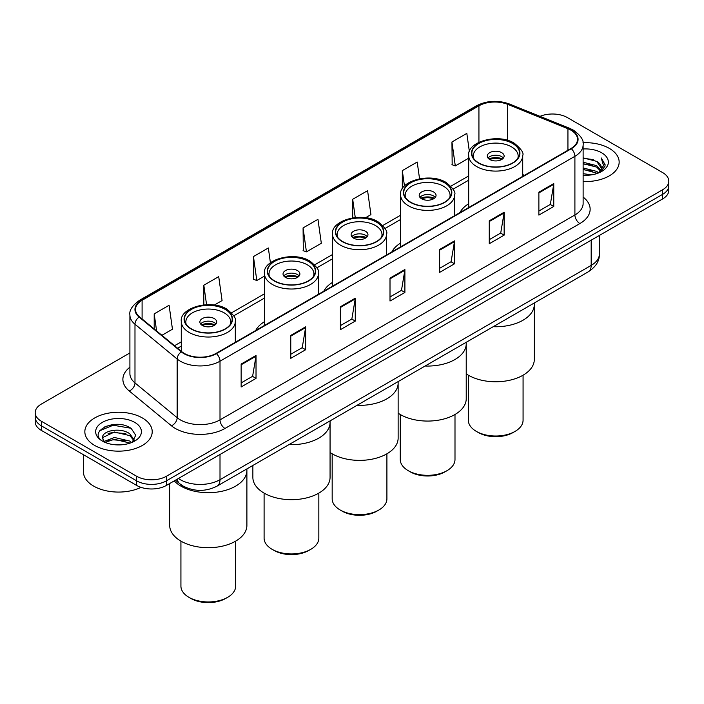 <?xml version="1.0" encoding="UTF-8"?>
<svg xmlns="http://www.w3.org/2000/svg" width="704" height="704" viewBox="0 0 704 704"><rect width="100%" height="100%" fill="white"/><g stroke="black" fill="none" stroke-linecap="round" stroke-linejoin="round"><path stroke-width="1.06" d="M264.44 321.684A37.198 21.472 0 0 0 255.728 330.484M332.526 282.383A37.198 21.472 0 0 0 323.805 291.183M400.602 243.074A37.198 21.472 0 0 0 391.89 251.874M468.688 203.764A37.198 21.472 0 0 0 459.976 212.573M186.622 487.793A21.05 12.153 180 0 1 180.69 484.51L175.454 480.198M121.334 424.75A28.072 16.21 0 0 0 104.905 426.703M129.906 352.942L41.369 404.061A21.05 12.153 0 0 0 35.2 412.65L35.2 421.819A21.05 12.153 0 0 0 41.369 430.417L136.638 485.417A21.05 12.153 0 0 0 166.417 485.417L662.631 198.933A21.05 12.153 0 0 0 668.8 190.335L668.8 185.75A21.05 12.153 0 0 1 662.631 194.348A21.05 12.153 0 0 0 668.8 185.75L668.8 181.166A21.05 12.153 0 0 0 662.631 172.577L567.362 117.568A21.05 12.153 0 0 0 540.03 116.354M35.2 412.65A21.05 12.153 0 0 0 41.369 421.247L136.638 476.256A21.05 12.153 0 0 0 166.417 476.256L166.417 480.832L662.631 194.348L166.417 480.832A21.05 12.153 0 0 1 136.638 480.832A21.05 12.153 0 0 0 166.417 480.832L166.417 485.417M41.369 421.247L41.369 425.832L136.638 480.832L41.369 425.832A21.05 12.153 0 0 1 35.2 417.234A21.05 12.153 0 0 0 41.369 425.832L41.369 430.417M609.294 148.368A33.686 19.448 0 0 0 582.965 142.718A33.686 19.448 0 0 1 609.294 148.368A33.686 19.448 0 0 1 619.159 162.114A33.686 19.448 0 0 0 609.294 148.368M142.349 417.947A33.686 19.448 0 0 0 105.635 413.732A33.686 19.448 0 0 0 84.841 431.702A33.686 19.448 0 0 0 94.706 445.456A33.686 19.448 0 0 0 131.419 449.671A33.686 19.448 0 0 0 152.214 431.702A33.686 19.448 0 0 0 142.349 417.947A33.686 19.448 0 0 0 105.635 413.732A33.686 19.448 0 0 0 84.841 431.702A33.686 19.448 0 0 0 94.706 445.456A33.686 19.448 0 0 0 131.419 449.671A33.686 19.448 0 0 0 152.214 431.702A33.686 19.448 0 0 0 142.349 417.947M570.935 130.17A22.458 12.962 180 0 1 577.509 139.339A22.458 12.962 180 0 1 570.935 148.509L216.04 353.408A22.458 12.962 180 0 1 181.764 351.674L139.586 316.897A22.458 12.962 180 0 1 135.52 309.461A22.458 12.962 180 0 1 142.094 300.291L478.931 105.82A22.458 12.962 180 0 1 507.698 104.368L567.934 128.718A22.458 12.962 180 0 1 570.935 130.17M571.331 129.941A23.021 13.288 0 0 0 568.26 128.454L508.015 104.104A23.021 13.288 0 0 0 478.535 105.591L141.698 300.062A23.021 13.288 0 0 0 139.119 317.082L181.298 351.859A23.021 13.288 0 0 0 216.436 353.637L571.331 148.738A23.021 13.288 0 0 0 571.331 129.941M241.146 364.065L241.146 386.98L256.027 378.391L256.027 355.467L241.146 364.065M241.146 382.914L252.613 376.297L255.974 356.233A5.614 3.238 -120 0 0 256.027 355.467M252.507 376.35L256.027 378.391M290.77 335.412L290.77 358.336L305.65 349.738L305.65 326.814L290.77 335.412M290.77 354.27L302.236 347.644L305.589 327.58A5.614 3.238 -120 0 0 305.65 326.814M302.13 347.706L305.65 349.738M340.393 306.768L340.393 329.683L355.274 321.086L355.274 298.17L340.393 306.768M340.393 325.618L351.85 319L355.212 298.927A5.614 3.238 -120 0 0 355.274 298.17M351.754 319.053L355.274 321.086M538.877 192.166L538.877 215.09L553.766 206.492L553.766 183.577L538.877 192.166M538.877 211.024L550.343 204.398L553.705 184.334A5.614 3.238 -120 0 0 553.766 183.577M550.238 204.459L553.766 206.492M489.254 220.818L489.254 243.734L504.143 235.145L504.143 212.221L489.254 220.818M489.254 239.668L500.72 233.05L504.082 212.986A5.614 3.238 -120 0 0 504.143 212.221M500.623 233.112L504.143 235.145M439.63 249.462L439.63 272.386L454.52 263.789L454.52 240.874L439.63 249.462M439.63 268.321L451.097 261.703L454.458 241.63A5.614 3.238 -120 0 0 454.52 240.874M451 261.756L454.52 263.789M390.007 278.115L390.007 301.039L404.897 292.442L404.897 269.518L390.007 278.115M390.007 296.965L401.474 290.347L404.835 270.283A5.614 3.238 -120 0 0 404.897 269.518M401.377 290.409L404.897 292.442M583.123 181.518A33.686 19.448 0 0 0 619.159 162.114A33.686 19.448 0 0 1 583.123 181.518M166.417 476.256L662.631 189.763A21.05 12.153 0 0 0 668.8 181.166M214.306 305.061L222.077 300.573L218.715 276.628L203.826 285.217L203.826 304.867M161.911 335.306L172.454 329.226L169.092 305.272L154.202 313.87L154.202 328.953M365.561 217.738L370.938 214.623L367.585 190.678L352.695 199.276L352.695 217.862M419.549 178.763L417.199 162.026L402.318 170.623L402.318 188.822M469.383 151.633L466.822 133.382L451.942 141.979L452.179 164.754M270.415 262.777L268.338 247.975L253.449 256.573L253.686 279.356M303.072 227.92L306.434 251.874L321.323 243.276L317.962 219.331L303.072 227.92L303.31 250.703M306.434 251.874L303.072 250.615M352.695 199.276L355.256 217.527M402.318 170.623L404.474 186.023M451.942 141.979L455.303 165.924L468.688 158.189M455.303 165.924L451.942 164.666M253.449 256.573L256.81 280.518L264.44 276.109M256.81 280.518L253.449 279.259M203.826 285.217L206.562 304.682M154.202 313.87L156.596 330.924M583.123 173.686L591.677 174.83M583.123 175.12L587.083 175.296M583.123 167.957L596.693 171.398L598.629 172.92M583.123 169.391L597.458 173.369M583.123 162.228L596.693 165.669L600.785 170.236M583.123 163.662L596.693 167.103L600.424 170.914M598.717 172.894A15.866 9.161 0 0 0 601.339 167.842A15.866 9.161 0 0 0 596.693 161.366L601.322 168.194M583.123 175.261A22.88 13.209 0 0 0 601.647 171.459A22.88 13.209 0 0 0 601.647 152.777A22.88 13.209 0 0 0 583.123 148.975M596.693 161.366L583.123 157.863M600.266 172.198L604.982 166.162L605.132 164.745L601.198 157.934L603.495 165.554L598.963 172.788M601.198 157.934L605.123 165.018M583.123 158.25L593.314 159.606M583.123 163.979L592.838 165.194M583.123 169.708L592.838 170.931M493.196 326.709A38.597 22.282 0 0 0 534.301 304.471A38.597 22.282 180 0 1 523.002 320.232A38.597 22.282 180 0 1 493.196 326.709M512.574 143.466A23.857 13.772 0 0 0 486.578 140.474A23.857 13.772 0 0 0 471.847 153.208A23.857 13.772 0 0 0 478.834 162.95A23.857 13.772 0 0 0 504.838 165.933A23.857 13.772 0 0 0 519.57 153.208A23.857 13.772 0 0 0 512.574 143.466M473.625 158.418A22.458 12.962 180 0 1 473.246 156.068A22.458 12.962 180 0 1 487.115 144.091A22.458 12.962 180 0 1 511.588 146.898A22.458 12.962 180 0 1 518.162 156.068A22.458 12.962 180 0 1 517.792 158.418M501.662 152.636A8.422 4.858 0 0 0 492.483 151.58A8.422 4.858 0 0 0 487.282 156.068A8.422 4.858 0 0 0 489.746 159.509A8.422 4.858 0 0 0 498.925 160.565A8.422 4.858 0 0 0 504.126 156.068A8.422 4.858 0 0 0 501.662 152.636M503.378 158.074A8.422 4.858 0 0 0 501.662 156.64A8.422 4.858 0 0 0 488.03 158.074M488.902 158.937A11.229 6.486 180 0 1 502.014 158.726L502.014 159.289M489.826 159.553A9.821 5.676 180 0 1 501.002 159.315L502.014 158.726M500.834 159.922L501.002 159.315M466.224 373.859A38.597 22.282 -0 0 0 523.002 375.241A38.597 22.282 -0 0 0 534.301 359.48L534.301 302.984M468.336 375.197L468.336 420.218A27.368 15.805 -0 0 0 476.353 431.394A27.368 15.805 -0 0 0 515.055 431.394L515.055 431.394A27.368 15.805 -0 0 0 523.072 420.218L523.072 375.197M476.353 431.394L478.342 432.538A24.561 14.177 -0 0 0 513.075 432.538L515.055 431.394L513.075 432.538M83.442 454.705L83.442 471.812A35.086 20.258 0 0 0 93.72 486.138A35.086 20.258 0 0 0 141.02 487.362M114.699 444.726L120.041 444.884M104.201 441.373L114.426 437.474L129.747 441.056L131.604 442.543M105.142 442.35L114.426 439.287L130.082 443.106M104.368 442.077L102.722 438.231A15.866 9.161 0 0 0 105.283 442.473M134.306 440.07L129.747 433.778C120.226 426.677 100.628 431.059 102.722 438.231L102.661 437.536M102.766 438.46L103.206 437.281L114.426 432.018L129.747 435.6L133.945 440.546M132.141 442.323L135.731 435.283L131.19 428.446C115.139 416.909 86.61 432.115 103.083 441.443L103.902 441.936M134.71 422.365A22.88 13.209 0 0 0 102.353 422.365A22.88 13.209 0 0 0 102.353 441.047A22.88 13.209 0 0 0 134.71 441.047A22.88 13.209 0 0 0 134.71 422.365M99.739 430.742L113.177 425.234L130.882 428.243M108.134 433.426L113.177 432.511L125.814 433.594M108.134 440.695L113.177 439.789L125.814 440.871M425.119 366.018A38.597 22.282 0 0 0 466.224 343.781A38.597 22.282 180 0 1 454.916 359.542A38.597 22.282 180 0 1 425.119 366.018M444.497 182.767A23.857 13.772 0 0 0 418.493 179.784A23.857 13.772 0 0 0 403.762 192.509A23.857 13.772 0 0 0 410.749 202.25A23.857 13.772 0 0 0 436.753 205.242A23.857 13.772 0 0 0 451.484 192.509A23.857 13.772 0 0 0 444.497 182.767M405.539 197.727A22.458 12.962 180 0 1 405.17 195.378A22.458 12.962 180 0 1 419.03 183.401A22.458 12.962 180 0 1 443.502 186.208A22.458 12.962 180 0 1 450.076 195.378A22.458 12.962 180 0 1 449.706 197.727M433.576 191.937A8.422 4.858 0 0 0 424.398 190.881A8.422 4.858 0 0 0 419.206 195.378A8.422 4.858 0 0 0 421.67 198.818A8.422 4.858 0 0 0 430.848 199.866A8.422 4.858 0 0 0 436.049 195.378A8.422 4.858 0 0 0 433.576 191.937M435.292 197.384A8.422 4.858 0 0 0 433.576 195.95A8.422 4.858 0 0 0 419.954 197.384M420.816 198.238A11.229 6.486 180 0 1 433.937 198.035L433.937 198.598M421.74 198.854A9.821 5.676 180 0 1 432.925 198.625L433.937 198.035M432.758 199.232L432.925 198.625M398.138 413.169A38.597 22.282 -0 0 0 454.916 414.542A38.597 22.282 -0 0 0 466.224 398.79L466.224 342.285M400.259 414.498L400.259 459.527A27.368 15.805 -0 0 0 408.267 470.694A27.368 15.805 -0 0 0 446.978 470.694L446.978 470.694A27.368 15.805 -0 0 0 454.995 459.527L454.995 414.498M408.267 470.694L410.256 471.847A24.561 14.177 -0 0 0 444.99 471.847L446.978 470.694L444.99 471.847M357.034 405.319A38.597 22.282 0 0 0 398.138 383.09A38.597 22.282 180 0 1 386.83 398.842A38.597 22.282 180 0 1 357.034 405.319M376.411 222.077A23.857 13.772 0 0 0 350.416 219.094A23.857 13.772 0 0 0 335.685 231.818A23.857 13.772 0 0 0 342.672 241.56A23.857 13.772 0 0 0 368.676 244.543A23.857 13.772 0 0 0 383.398 231.818A23.857 13.772 0 0 0 376.411 222.077M337.454 237.028A22.458 12.962 180 0 1 337.084 234.678A22.458 12.962 180 0 1 350.953 222.702A22.458 12.962 180 0 1 375.426 225.518A22.458 12.962 180 0 1 381.999 234.678A22.458 12.962 180 0 1 381.63 237.028M365.499 231.246A8.422 4.858 0 0 0 356.321 230.19A8.422 4.858 0 0 0 351.12 234.678A8.422 4.858 0 0 0 353.584 238.119A8.422 4.858 0 0 0 362.762 239.175A8.422 4.858 0 0 0 367.963 234.678A8.422 4.858 0 0 0 365.499 231.246M367.215 236.685A8.422 4.858 0 0 0 365.499 235.259A8.422 4.858 0 0 0 351.868 236.685M352.739 237.547A11.229 6.486 180 0 1 365.851 237.345L365.851 237.899M353.663 238.163A9.821 5.676 180 0 1 364.839 237.926L365.851 237.345M364.672 238.542L364.839 237.926M330.062 452.47A38.597 22.282 -0 0 0 386.83 453.851A38.597 22.282 -0 0 0 398.138 438.09L398.138 381.594M332.174 453.807L332.174 498.828A27.368 15.805 -0 0 0 340.19 510.004A27.368 15.805 -0 0 0 378.893 510.004L378.893 510.004A27.368 15.805 -0 0 0 386.91 498.828L386.91 453.807M340.19 510.004L342.17 511.148A24.561 14.177 -0 0 0 376.913 511.148L378.893 510.004L376.913 511.148M288.957 444.629A38.597 22.282 0 0 0 330.062 422.391A38.597 22.282 180 0 1 318.754 438.152A38.597 22.282 180 0 1 288.957 444.629M308.334 261.386A23.857 13.772 0 0 0 282.33 258.394A23.857 13.772 0 0 0 267.599 271.128A23.857 13.772 0 0 0 274.586 280.861A23.857 13.772 0 0 0 300.59 283.853A23.857 13.772 0 0 0 315.322 271.128A23.857 13.772 0 0 0 308.334 261.386M269.377 276.338A22.458 12.962 180 0 1 269.007 273.988A22.458 12.962 180 0 1 282.867 262.011A22.458 12.962 180 0 1 307.34 264.818A22.458 12.962 180 0 1 313.914 273.988A22.458 12.962 180 0 1 313.544 276.338M297.414 270.547A8.422 4.858 0 0 0 288.235 269.5A8.422 4.858 0 0 0 283.043 273.988A8.422 4.858 0 0 0 285.507 277.429A8.422 4.858 0 0 0 294.686 278.485A8.422 4.858 0 0 0 299.886 273.988A8.422 4.858 0 0 0 297.414 270.547M299.13 275.994A8.422 4.858 0 0 0 297.414 274.56A8.422 4.858 0 0 0 283.791 275.994M284.654 276.857A11.229 6.486 180 0 1 297.774 276.646L297.774 277.209M285.578 277.464A9.821 5.676 180 0 1 296.762 277.235L297.774 276.646M296.595 277.842L296.762 277.235M252.868 465.467L252.868 477.4A38.597 22.282 -0 0 0 276.69 497.983A38.597 22.282 -0 0 0 318.754 493.161A38.597 22.282 -0 0 0 330.062 477.4L330.062 420.895M264.097 493.117L264.097 538.138A27.368 15.805 -0 0 0 272.105 549.314A27.368 15.805 -0 0 0 310.816 549.314L310.816 549.314A27.368 15.805 -0 0 0 318.833 538.138L318.833 493.117M272.105 549.314L274.094 550.458A24.561 14.177 -0 0 0 308.827 550.458L310.816 549.314L308.827 550.458M180.998 486.165A38.597 22.282 0 0 0 223.062 490.996A38.597 22.282 0 0 0 246.893 470.413A38.597 22.282 180 0 1 235.585 486.165A38.597 22.282 180 0 1 174.24 480.902A38.597 22.282 0 0 0 180.998 486.165M225.166 309.399A23.857 13.772 0 0 0 199.162 306.416A23.857 13.772 0 0 0 184.43 319.141A23.857 13.772 0 0 0 191.426 328.882A23.857 13.772 0 0 0 217.422 331.866A23.857 13.772 0 0 0 232.153 319.141A23.857 13.772 0 0 0 225.166 309.399M186.208 324.35A22.458 12.962 180 0 1 185.838 322.001A22.458 12.962 180 0 1 199.698 310.024A22.458 12.962 180 0 1 224.171 312.84A22.458 12.962 180 0 1 230.754 322.001A22.458 12.962 180 0 1 230.375 324.35M214.254 318.569A8.422 4.858 0 0 0 205.075 317.513A8.422 4.858 0 0 0 199.874 322.001A8.422 4.858 0 0 0 202.338 325.442A8.422 4.858 0 0 0 211.517 326.498A8.422 4.858 0 0 0 216.718 322.001A8.422 4.858 0 0 0 214.254 318.569M215.97 324.007A8.422 4.858 0 0 0 214.254 322.582A8.422 4.858 0 0 0 200.622 324.007M201.494 324.87A11.229 6.486 180 0 1 214.606 324.667L214.606 325.222M202.409 325.486A9.821 5.676 180 0 1 213.594 325.248L214.606 324.667M213.426 325.864L213.594 325.248M169.699 483.525L169.699 525.413A38.597 22.282 -0 0 0 193.521 546.005A38.597 22.282 -0 0 0 235.585 541.174A38.597 22.282 -0 0 0 246.893 525.413L246.893 468.917M180.928 541.13L180.928 586.15A27.368 15.805 -0 0 0 188.945 597.326A27.368 15.805 -0 0 0 227.647 597.326L227.647 597.326A27.368 15.805 -0 0 0 235.664 586.15L235.664 541.13M188.945 597.326L190.925 598.47A24.561 14.177 -0 0 0 225.658 598.47L227.647 597.326L225.658 598.47M178.42 478.491A28.072 16.21 0 0 0 180.312 479.688A28.072 16.21 0 0 0 220.009 479.688L591.175 265.399A28.072 16.21 0 0 0 599.403 253.933C599.606 260.902 595.892 266.86 588.271 271.823L217.096 486.112A14.036 8.105 60 0 0 220.009 479.688L220.009 454.476M591.175 240.187L591.175 265.399A14.036 8.105 60 0 1 588.271 271.823M177.285 479.142A14.036 9.39 129.5 0 0 179.731 483.71L175.472 480.19M662.631 198.933L662.631 189.763M136.638 485.417L136.638 476.256M583.123 197.085A35.086 20.258 180 0 1 579.867 223.564L224.972 428.463A7.014 4.048 60 0 1 220.009 419.874L574.904 214.975A28.072 16.21 0 0 0 583.123 203.518L583.123 144.839A28.072 16.21 180 0 1 574.904 156.297A7.014 4.048 -120 0 0 571.331 148.738M224.972 428.463A35.086 20.258 180 0 1 175.349 428.463A35.086 20.258 180 0 1 171.415 425.762L129.237 390.984A35.086 20.258 180 0 1 129.906 367.206M180.312 419.874A28.072 16.21 0 0 0 220.009 419.874L220.009 361.196A28.072 16.21 180 0 1 177.162 359.031L134.983 324.254A28.072 16.21 180 0 1 129.906 314.961L129.906 373.63A28.072 16.21 0 0 0 134.983 382.923L177.162 417.71A28.072 16.21 0 0 0 180.312 419.874M583.123 144.839C584.056 140.457 580.835 135.564 573.452 130.17L569.756 128.374A7.014 3.282 112 0 0 568.26 128.454M569.756 128.374L509.52 104.025C497.895 99.915 486.86 100.505 476.414 105.811A7.014 4.048 60 0 1 478.535 105.591M141.698 300.062A7.014 4.048 -120 0 0 139.577 300.282C132.299 305.518 129.07 310.411 129.906 314.961M139.119 317.082A7.014 4.69 129.5 0 0 134.983 324.254L134.983 382.923A7.014 4.69 -50.5 0 1 129.237 390.984M509.52 104.025A7.014 3.282 112 0 0 508.015 104.104M181.298 351.859A7.014 4.69 129.5 0 0 177.162 359.031L177.162 417.71A7.014 4.69 -50.5 0 1 171.415 425.762M216.436 353.637A7.014 4.048 60 0 1 220.009 361.196L574.904 156.297L574.904 214.975A7.014 4.048 60 0 0 579.867 223.564M142.094 300.291L142.094 318.965M567.934 128.718L567.934 150.234M507.698 104.368L507.698 140.413M524.48 175.322L522.72 174.618M478.931 105.82L478.931 142.252M468.688 175.912L450.912 186.173M400.602 215.213L382.826 225.482M332.526 254.522L314.75 264.783M264.44 293.832L231.581 312.805M181.28 341.845L174.548 345.726M390.007 278.846L404.835 270.283M439.63 250.193L454.458 241.63M489.254 221.54L504.082 212.986M538.877 192.896L553.705 184.334M340.393 307.49L355.212 298.927M290.77 336.142L305.589 327.58M241.146 364.786L255.974 356.233M478.588 163.09A24.209 13.974 0 0 0 512.829 163.09A24.209 13.974 0 0 0 512.829 143.317A24.209 13.974 0 0 0 478.588 143.317A24.209 13.974 0 0 0 478.588 163.09M522.72 176.343L522.72 155.496A27.016 15.602 180 0 1 506.044 169.91A27.016 15.602 180 0 1 476.599 166.522A27.016 15.602 180 0 1 468.688 155.496L468.688 207.539M410.502 202.391A24.209 13.974 0 0 0 444.743 202.391A24.209 13.974 0 0 0 444.743 182.626A24.209 13.974 0 0 0 410.502 182.626A24.209 13.974 0 0 0 410.502 202.391M454.643 215.644L454.643 194.806A27.016 15.602 180 0 1 437.967 209.211A27.016 15.602 180 0 1 408.522 205.832A27.016 15.602 180 0 1 400.602 194.806L400.602 246.84M342.426 241.701A24.209 13.974 0 0 0 376.666 241.701A24.209 13.974 0 0 0 376.666 221.936A24.209 13.974 0 0 0 342.426 221.936A24.209 13.974 0 0 0 342.426 241.701M386.558 254.954L386.558 234.106A27.016 15.602 180 0 1 369.882 248.521A27.016 15.602 180 0 1 340.437 245.142A27.016 15.602 180 0 1 332.526 234.106L332.526 286.15M274.34 281.01A24.209 13.974 0 0 0 308.581 281.01A24.209 13.974 0 0 0 308.581 261.237A24.209 13.974 0 0 0 274.34 261.237A24.209 13.974 0 0 0 274.34 281.01M318.481 294.263L318.481 273.416A27.016 15.602 180 0 1 301.805 287.83A27.016 15.602 180 0 1 272.36 284.442A27.016 15.602 180 0 1 264.44 273.416L264.44 325.459M191.171 329.023A24.209 13.974 0 0 0 225.412 329.023A24.209 13.974 0 0 0 225.412 309.258A24.209 13.974 0 0 0 191.171 309.258A24.209 13.974 0 0 0 191.171 329.023M235.312 342.276L235.312 321.429A27.016 15.602 180 0 1 218.636 335.843A27.016 15.602 180 0 1 189.191 332.464A27.016 15.602 180 0 1 181.28 321.429L181.28 351.27M217.096 486.112C205.806 491.788 194.506 491.788 183.216 486.112L179.731 483.71M599.403 253.933L599.403 235.435M476.414 105.811L139.577 300.282M468.688 180.18L453.13 189.165M400.602 219.49L385.044 228.474M332.526 258.79L316.967 267.775M264.44 298.1L233.798 315.797M181.28 346.113L177.602 348.242M522.72 155.496C524.058 153.058 521.224 148.949 514.228 143.185C498.08 132.871 466.743 141.874 468.688 155.496M518.162 156.068L518.162 157.863M473.246 156.068L473.246 157.863M454.643 194.806C455.972 192.359 453.147 188.258 446.151 182.486C429.994 172.181 398.666 181.174 400.602 194.806M450.076 195.378L450.076 197.164M405.17 195.378L405.17 197.164M386.558 234.106C387.895 231.669 385.062 227.559 378.066 221.795C361.918 211.482 330.581 220.484 332.526 234.106M381.999 234.678L381.999 236.474M337.084 234.678L337.084 236.474M318.481 273.416C319.81 270.97 316.985 266.869 309.98 261.105C293.832 250.791 262.495 259.794 264.44 273.416M313.914 273.988L313.914 275.783M269.007 273.988L269.007 275.783M235.312 321.429C236.65 318.991 233.816 314.882 226.82 309.118C210.672 298.804 179.335 307.806 181.28 321.429M230.754 322.001L230.754 323.796M185.838 322.001L185.838 323.796"/></g></svg>

